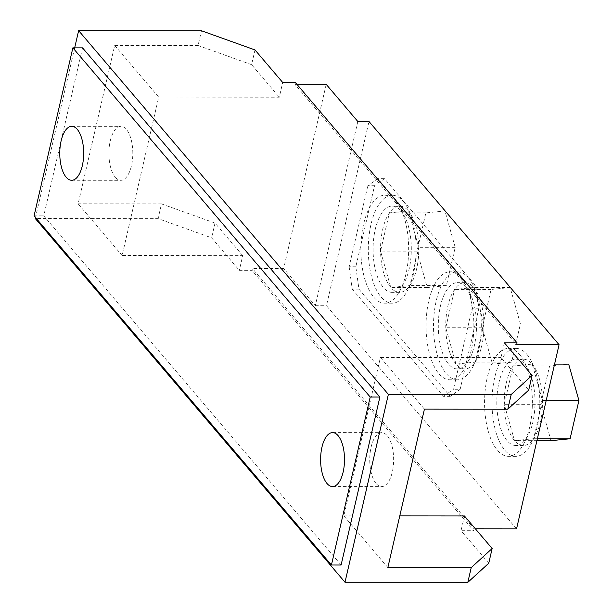<?xml version="1.0" encoding="UTF-8"?>
<svg xmlns="http://www.w3.org/2000/svg" width="613" height="613" viewBox="0 0 613 613"><rect width="100%" height="100%" fill="white"/><g stroke="black" fill="none" stroke-linecap="round" stroke-linejoin="round"><path stroke-width="0.46" stroke-dasharray="3.06 2.3" d="M532.191 364.084A43.14 19.11 90.1 0 1 542.444 400.45A43.14 19.11 90.1 0 1 533.609 438.732A43.14 19.11 90.1 0 1 523.318 445.505A43.14 19.11 90.1 0 1 514.514 440.647A43.14 19.11 90.1 0 1 504.261 404.281A43.14 19.11 90.1 0 1 513.104 365.992A43.14 19.11 90.1 0 1 523.395 359.218A43.14 19.11 90.1 0 1 532.191 364.084L542.444 400.45L533.609 438.732L514.514 440.647L504.261 404.281L513.104 365.992L532.191 364.084L554.596 364.099M524.751 364.076A43.14 19.11 90.1 0 1 534.467 412.603A43.14 19.11 90.1 0 1 515.87 445.505A43.14 19.11 90.1 0 1 507.074 440.64A43.14 19.11 90.1 0 1 497.358 392.113A43.14 19.11 90.1 0 1 515.947 359.218A43.14 19.11 90.1 0 1 524.751 364.076M473.688 287.512A43.14 19.11 90.1 0 1 483.941 323.886A43.14 19.11 90.1 0 1 475.098 362.168A43.14 19.11 90.1 0 1 464.807 368.942A43.14 19.11 90.1 0 1 456.011 364.084A43.14 19.11 90.1 0 1 445.758 327.71A43.14 19.11 90.1 0 1 454.593 289.428A43.14 19.11 90.1 0 1 464.884 282.654A43.14 19.11 90.1 0 1 473.688 287.512L483.941 323.886L475.098 362.168L456.011 364.084L445.758 327.71L454.593 289.428L473.688 287.512L510.162 287.551L520.414 323.917L511.579 362.199L492.484 364.114L482.232 327.748L491.074 289.459L510.162 287.551M466.24 287.512A43.14 19.11 90.1 0 1 475.956 336.039A43.14 19.11 90.1 0 1 457.367 368.934A43.14 19.11 90.1 0 1 448.563 364.076A43.14 19.11 90.1 0 1 438.847 315.542A43.14 19.11 90.1 0 1 457.444 282.647A43.14 19.11 90.1 0 1 466.24 287.512M408.48 210.941A43.14 19.11 90.1 0 1 418.733 247.315A43.14 19.11 90.1 0 1 409.89 285.597A43.14 19.11 90.1 0 1 399.599 292.37A43.14 19.11 90.1 0 1 390.803 287.512A43.14 19.11 90.1 0 1 380.55 251.138A43.14 19.11 90.1 0 1 389.385 212.857A43.14 19.11 90.1 0 1 399.676 206.083A43.14 19.11 90.1 0 1 408.48 210.941L418.733 247.315L409.89 285.597L390.803 287.512L380.55 251.138L389.385 212.857L408.48 210.941L444.954 210.979L455.206 247.346L446.371 285.627L427.276 287.543L417.024 251.169L425.866 212.887L444.954 210.979M401.032 210.941A43.14 19.11 90.1 0 1 410.748 259.468A43.14 19.11 90.1 0 1 392.159 292.363A43.14 19.11 90.1 0 1 383.355 287.505A43.14 19.11 90.1 0 1 373.639 238.97A43.14 19.11 90.1 0 1 392.236 206.075A43.14 19.11 90.1 0 1 401.032 210.941M526.965 354.467A53.967 23.899 90.1 0 1 539.118 415.177A53.967 23.899 90.1 0 1 515.862 456.325A53.967 23.899 90.1 0 1 504.851 450.249A53.967 23.899 90.1 0 1 492.699 389.539A53.967 23.899 90.1 0 1 515.962 348.391A53.967 23.899 90.1 0 1 526.965 354.467M519.525 354.46A53.967 23.899 90.1 0 1 531.678 415.17A53.967 23.899 90.1 0 1 508.415 456.325A53.967 23.899 90.1 0 1 497.411 450.241A53.967 23.899 90.1 0 1 485.258 389.531A53.967 23.899 90.1 0 1 508.514 348.383A53.967 23.899 90.1 0 1 519.525 354.46M376.16 483.573A26.987 11.954 90.1 0 1 370.083 453.214A26.987 11.954 90.1 0 1 381.715 432.64A26.987 11.954 90.1 0 1 387.217 435.682A26.987 11.954 90.1 0 1 393.293 466.033A26.987 11.954 90.1 0 1 381.661 486.607A26.987 11.954 90.1 0 1 376.16 483.573M115.328 177.28A26.987 11.954 90.1 0 1 109.252 146.928A26.987 11.954 90.1 0 1 120.884 126.355A26.987 11.954 90.1 0 1 126.385 129.389A26.987 11.954 90.1 0 1 132.462 159.748A26.987 11.954 90.1 0 1 120.838 180.322A26.987 11.954 90.1 0 1 115.328 177.28M468.462 277.904A53.967 23.899 90.1 0 1 480.615 338.614A53.967 23.899 90.1 0 1 457.352 379.761A53.967 23.899 90.1 0 1 446.348 373.685A53.967 23.899 90.1 0 1 434.196 312.975A53.967 23.899 90.1 0 1 457.451 271.82A53.967 23.899 90.1 0 1 468.462 277.904M461.014 277.896A53.967 23.899 90.1 0 1 473.772 330.338A53.967 23.899 90.1 0 1 465.267 367.179A53.967 23.899 90.1 0 1 449.911 379.754A53.967 23.899 90.1 0 1 438.9 373.677A53.967 23.899 90.1 0 1 426.748 312.967A53.967 23.899 90.1 0 1 450.003 271.82A53.967 23.899 90.1 0 1 461.014 277.896M403.254 201.332A53.967 23.899 90.1 0 1 415.407 262.042A53.967 23.899 90.1 0 1 392.151 303.19A53.967 23.899 90.1 0 1 381.14 297.113A53.967 23.899 90.1 0 1 368.988 236.403A53.967 23.899 90.1 0 1 392.243 195.248A53.967 23.899 90.1 0 1 403.254 201.332M395.806 201.325A53.967 23.899 90.1 0 1 407.959 262.035A53.967 23.899 90.1 0 1 384.703 303.182A53.967 23.899 90.1 0 1 373.692 297.106A53.967 23.899 90.1 0 1 360.934 244.664A53.967 23.899 90.1 0 1 369.44 207.822A53.967 23.899 90.1 0 1 384.803 195.24A53.967 23.899 90.1 0 1 395.806 201.325M478.876 308.232L472.179 308.232L453.467 389.27L460.164 389.278L450.241 396.358L358.95 289.16L355.831 266.762L374.543 185.724L384.466 178.644L475.757 285.842L478.876 308.232L460.164 389.278M472.179 308.232L469.06 285.834L475.757 285.842M384.466 178.644L377.769 178.636L469.06 285.834M377.769 178.636L367.846 185.716L374.543 185.724M355.831 266.762L349.134 266.755L367.846 185.716M349.134 266.755L352.253 289.152L358.95 289.16M450.241 396.358L443.544 396.35L352.253 289.152M443.544 396.35L453.467 389.27M516.544 528.904L326.468 305.695L368.995 121.504M357.823 121.497L315.304 305.688L283.673 268.548L326.2 84.356M283.673 268.548L252.41 268.525L251.989 270.364L239.331 270.356L211.615 237.813L158.093 218.634L35.263 218.527M122.133 255.514L78.119 203.822L114.692 45.423L158.706 97.107L122.133 255.514L242.733 255.621L239.331 270.356M158.706 97.107L279.306 97.214L282.708 82.479M295.359 82.487L294.937 84.333L516.636 344.675M296.93 84.333L294.937 84.333M475.427 528.866L474.117 528.866L252.41 268.525M474.117 528.866L473.688 530.705L251.989 270.364M74.663 47.86L35.5 217.508M82.54 47.868L43.753 215.853L341.104 565.017M504.407 342.82L501.005 357.555L528.72 390.098M242.733 255.621L215.017 223.071L211.615 237.813M78.119 203.822L161.495 203.899L158.093 218.634M161.495 203.899L215.017 223.071M464.439 515.962L461.037 530.697L473.688 530.705M488.745 563.24L461.037 530.697M387.853 567.538L343.839 515.855L380.412 357.448L501.005 357.555M343.839 515.855L399.776 515.901M254.993 49.937L251.591 64.672L279.306 97.214M251.591 64.672L198.068 45.492L201.47 30.757M114.692 45.423L198.068 45.492M380.412 357.448L424.426 409.139M34.075 215.845L43.753 215.853M315.304 305.688L326.468 305.695M425.866 212.887L389.385 212.857M455.206 247.346L418.733 247.315M446.371 285.627L409.89 285.597M427.276 287.543L390.803 287.512M417.024 251.169L380.55 251.138M491.074 289.459L454.593 289.428M520.414 323.917L483.941 323.886M511.579 362.199L475.098 362.168M492.484 364.114L456.011 364.084M482.232 327.748L445.758 327.71M550.995 440.678L540.743 404.312L549.577 366.03L568.672 364.114M549.577 366.03L513.104 365.992M546.206 400.458L542.444 400.45M537.363 438.739L533.609 438.732M536.919 440.67L514.514 440.647M540.743 404.312L504.261 404.281M523.318 445.505L515.87 445.505M464.807 368.942L457.367 368.934M399.599 292.37L392.159 292.363M515.862 456.325L508.415 456.325M332.583 432.594L381.715 432.64M71.752 126.309L120.884 126.355M457.352 379.761L449.911 379.754M392.151 303.19L384.703 303.182M392.243 195.248L384.803 195.24M457.451 271.82L450.003 271.82M71.706 180.276L120.838 180.322M332.53 486.569L381.661 486.607M515.962 348.391L508.514 348.383M399.676 206.083L392.236 206.075M464.884 282.654L457.444 282.647M523.395 359.218L515.947 359.218"/><path stroke-width="0.92" d="M338.085 435.636A26.987 11.954 -89.9 0 0 332.583 432.594A26.987 11.954 -89.9 0 0 320.951 453.168A26.987 11.954 -89.9 0 0 327.028 483.527A26.987 11.954 -89.9 0 0 332.53 486.569A26.987 11.954 -89.9 0 0 344.161 465.987A26.987 11.954 -89.9 0 0 338.085 435.636M77.253 129.351A26.987 11.954 -89.9 0 0 71.752 126.309A26.987 11.954 -89.9 0 0 60.12 146.882A26.987 11.954 -89.9 0 0 66.196 177.241A26.987 11.954 -89.9 0 0 71.706 180.276A26.987 11.954 -89.9 0 0 83.33 159.702A26.987 11.954 -89.9 0 0 77.253 129.351M296.93 84.333L326.2 84.356L357.823 121.497L368.995 121.504L559.071 344.713L516.544 528.904L475.427 528.866M388.374 394.366L511.204 394.473L532.122 375.363L504.407 342.82L517.065 342.836L295.359 82.487L282.708 82.479L254.993 49.937L201.47 30.757L78.64 30.65L388.374 394.366L344.996 582.243L467.826 582.35L488.745 563.24L492.147 548.505L471.228 567.615L467.826 582.35M517.065 342.836L516.636 344.675L559.071 344.713M35.5 217.508L35.263 218.527L344.996 582.243M78.64 30.65L74.663 47.86M331.426 565.01L341.104 565.017L379.884 397.04L82.54 47.868L72.863 47.86L34.075 215.845L331.426 565.01L370.206 397.032L379.884 397.04M511.204 394.473L507.802 409.208L528.72 390.098L532.122 375.363M507.802 409.208L424.426 409.139L387.853 567.538L471.228 567.615M492.147 548.505L464.439 515.962L399.776 515.901M370.206 397.032L72.863 47.86M554.596 364.099L568.672 364.114L578.925 400.488L570.082 438.77L550.995 440.678L536.919 440.67M578.925 400.488L546.206 400.458M570.082 438.77L537.363 438.739"/></g></svg>
